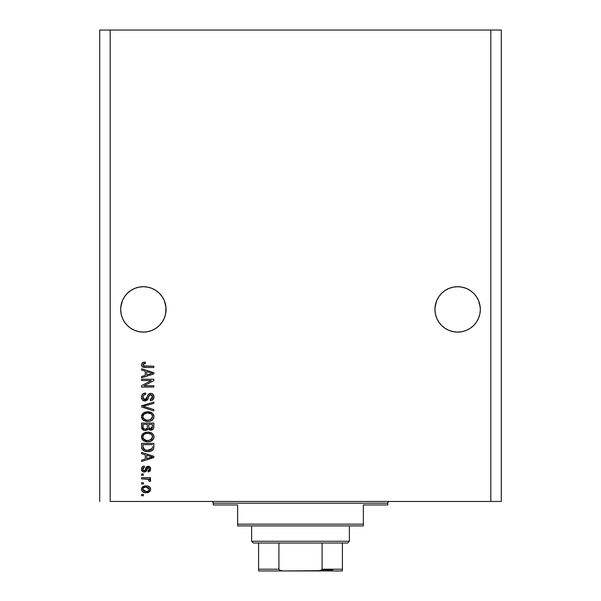 <?xml version="1.0" encoding="UTF-8"?>
<svg xmlns="http://www.w3.org/2000/svg" width="601" height="601" viewBox="0 0 601 601"><rect width="100%" height="100%" fill="white"/><g stroke="black" fill="none" stroke-linecap="round" stroke-linejoin="round"><path stroke-width="0.9" d="M162.247 296.811A22.695 22.695 0 0 0 162.225 296.774L164.336 300.718L165.951 307.186A22.695 22.695 0 0 0 165.951 307.179L164.336 300.718A22.695 22.695 0 0 0 164.328 300.71L162.232 296.796L164.336 300.718L165.628 304.977L166.064 309.402L165.951 307.179L165.628 313.835L164.336 318.087L162.232 322.016L159.415 325.457L155.975 328.274L152.045 330.377L147.793 331.669L143.361 332.105L138.936 331.669L134.677 330.377L130.755 328.274L127.314 325.457L124.49 322.016L122.394 318.087L121.101 313.835L120.666 309.402A22.695 22.695 0 0 1 143.361 286.707A22.695 22.695 0 0 1 166.064 309.402L165.628 313.835L164.336 318.087L162.232 322.016L159.415 325.457L155.975 328.274L152.045 330.377L147.793 331.669L143.361 332.105L138.936 331.669L134.677 330.377L130.755 328.274L127.314 325.457L124.49 322.016L122.394 318.087L121.101 313.835L120.666 309.402L121.101 304.977L120.778 307.179A22.695 22.695 0 0 0 120.771 307.186L120.778 307.164M138.966 287.135A22.695 22.695 0 0 0 138.936 287.143L143.361 286.707L147.793 287.143L143.361 286.707L147.793 287.143L143.361 286.707L147.793 287.143L152.045 288.435L147.793 287.143L152.045 288.435L155.975 290.531L159.415 293.356A22.695 22.695 0 0 0 159.393 293.341M130.763 290.523A22.695 22.695 0 0 0 130.748 290.538L127.314 293.356L124.49 296.796L122.394 300.718L121.101 304.977L122.394 300.718L124.49 296.796L127.314 293.356L130.755 290.531L134.677 288.435L130.755 290.531L134.677 288.435L138.936 287.143L134.677 288.435L138.936 287.143L143.361 286.707M127.329 293.341A22.695 22.695 0 0 0 127.299 293.371L130.755 290.531M441.607 293.341A22.695 22.695 0 0 0 441.57 293.371L445.025 290.531L448.955 288.435L445.025 290.531L448.955 288.435L453.207 287.143L448.955 288.435L453.207 287.143L457.639 286.707L462.064 287.143L457.639 286.707L462.064 287.143L457.639 286.707L462.064 287.143L466.323 288.435L462.064 287.143L466.323 288.435L470.245 290.531L473.686 293.356L476.51 296.796L478.606 300.718L480.229 307.186A22.695 22.695 0 0 0 480.222 307.179L478.606 300.718L476.51 296.796L478.606 300.718L479.898 304.977L480.334 309.402L479.898 313.835L478.606 318.087L476.51 322.016L473.686 325.457L470.245 328.274L466.323 330.377L462.064 331.669L457.639 332.105L453.207 331.669L448.955 330.377L445.025 328.274L441.585 325.457L438.768 322.016L436.664 318.087L435.372 313.835L434.936 309.402A22.695 22.695 0 0 1 457.639 286.707A22.695 22.695 0 0 1 480.334 309.402L479.898 313.835L478.606 318.087L476.51 322.016L473.686 325.457L470.245 328.274L466.323 330.377L462.064 331.669L457.639 332.105L453.207 331.669L448.955 330.377L445.025 328.274L441.585 325.457L438.768 322.016L436.664 318.087L435.372 313.835L434.936 309.402L435.372 304.977L435.049 307.164M462.064 287.143L466.323 288.435L470.245 290.531L473.686 293.356A22.695 22.695 0 0 0 473.671 293.341M435.049 307.179L436.664 300.718L435.372 304.977L436.664 300.718L438.768 296.796L436.664 300.718A22.695 22.695 0 0 0 436.664 300.718L438.768 296.796L441.585 293.356L445.025 290.531L441.585 293.356L438.768 296.796A22.695 22.695 0 0 0 438.753 296.811M120.778 307.179L122.394 300.718L124.49 296.796L127.314 293.356M110.193 501.459L490.807 501.459L490.807 30.05L110.193 30.05L110.193 501.459L110.193 30.05L99.713 30.05L99.713 501.459L99.713 30.05L490.807 30.05L490.807 501.459L501.287 501.459L501.287 30.05L501.287 501.459L110.193 501.459M159.415 293.356L162.232 296.796L159.415 293.356L155.975 290.531L152.045 288.435L147.793 287.143M141.618 380.516L151.347 380.516L141.618 380.516L141.618 379.246L153.841 379.246L153.841 380.598L144.097 385.752L153.841 385.752L153.841 387.021L141.618 387.021L141.618 385.662L151.347 380.516L141.618 385.662L141.618 387.021L153.841 387.021L153.841 385.752L144.097 385.752L153.841 380.598L153.841 379.246L141.618 379.246L141.618 380.516L141.618 379.246L153.841 379.246L153.841 380.598M141.46 397.141L141.46 397.141C141.528 399.477 142.715 400.762 145.014 400.987L142.377 399.868L141.46 397.141L142.595 394.166L145.179 393.077L145.585 393.054L145.743 394.324L143.677 395.157L142.903 396.96L143.143 398.583L144.525 399.68L146.366 399.102L147.966 394.857L149.394 393.602L151.67 393.497L153.518 394.94L153.946 397.652L152.451 400.078L150.348 400.672L150.19 399.402L151.948 398.726L152.571 396.96L152.113 395.338L150.288 394.662L149.071 395.473L147.463 399.898L145.014 400.987L147.936 399.102L149.379 395.037L150.618 394.639L152.571 396.96L150.19 399.402L150.348 400.672C152.669 400.491 153.886 399.237 153.999 396.915C153.916 394.737 152.797 393.557 150.648 393.37C148.732 393.58 147.613 394.677 147.29 396.668L144.984 399.718L142.888 397.246C143 395.458 143.955 394.489 145.743 394.324L145.585 393.054C142.993 393.204 141.618 394.564 141.46 397.141L141.475 396.728M144.976 406.839L153.841 409.559L153.841 410.881L141.618 407.027L141.618 405.72L153.841 402.061L153.841 403.369L143.046 406.306L153.841 409.559L153.841 410.881L153.841 409.559L143.046 406.306L153.841 403.369L153.841 402.061L141.618 405.72L141.618 407.027L141.618 405.72L153.841 402.061L153.841 403.369L143.046 406.306M143.376 413.022L141.46 416.621L141.949 414.577L142.955 413.345L146.456 411.85L149.814 412.001L151.895 412.849L153.443 414.465L153.999 416.628L153.45 418.754L151.94 420.354L149.371 421.331L146.554 421.399L143.812 420.535L141.934 418.657L141.46 416.621L143.323 420.219L147.718 421.466C151.272 421.556 153.36 419.941 153.999 416.628C153.345 413.248 151.204 411.632 147.568 411.783L143.842 412.714M141.46 436.942L142.572 434.035L145.374 432.382L148.695 432.149L151.895 433.163L153.646 435.184L153.961 437.498L153.45 439.068L150.626 441.329L147.132 441.765L144.323 441.119L141.934 438.97L141.46 436.942L143.323 440.533L147.718 441.78C151.272 441.87 153.36 440.263 153.999 436.95C153.345 433.569 151.204 431.954 147.568 432.096L143.376 433.336L141.468 437.205M141.618 453.74L145.269 454.807L141.618 453.74L141.618 452.418L153.841 456.317L153.841 457.556L141.618 461.463L141.618 460.141L145.269 459.074L145.269 454.807L145.269 459.074L141.618 460.141L141.618 461.463L153.841 457.556L153.841 456.317L141.618 452.418L141.618 453.74L141.618 452.418L153.841 456.317L153.841 457.556L141.618 461.463L141.618 460.141M143.361 495.75L141.618 495.75L141.618 494.48L143.361 494.48L143.361 495.75L143.361 494.48L141.618 494.48L141.618 495.75L141.618 494.48L143.361 494.48L143.361 495.75L141.618 495.75L143.361 495.75M146.156 492.73L143 492.039L141.551 490.131L141.859 487.779L143.684 486.277L147.666 486.051L149.867 487.216L150.573 488.523L150.573 490.108L149.799 491.475L148.492 492.347L146.156 492.73C148.71 492.835 150.212 491.701 150.663 489.319C150.205 486.908 148.665 485.766 146.058 485.908C143.466 485.773 141.926 486.915 141.46 489.319L141.46 489.319C141.941 491.761 143.504 492.895 146.156 492.73L150.265 490.859M143.361 484L141.618 484L141.618 482.731L143.361 482.731L143.361 484L143.361 482.731L141.618 482.731L141.618 484L141.618 482.731L143.361 482.731L143.361 484L141.618 484L143.361 484M148.417 479.29L141.618 478.922L141.618 477.652L150.505 477.652L150.505 478.922L149.086 478.922L150.626 480.139L150.19 481.619L148.92 481.146L148.605 479.403L146.223 478.922L148.041 479.147L149.078 480.282L148.92 481.146L150.19 481.619L150.663 480.424L149.086 478.922L150.505 478.922L150.505 477.652L141.618 477.652L141.618 478.922L141.618 477.652L150.505 477.652L150.505 478.922M143.361 475.271L141.618 475.271L141.618 474.001L143.361 474.001L143.361 475.271L143.361 474.001L141.618 474.001L141.618 475.271L141.618 474.001L143.361 474.001L143.361 475.271L141.618 475.271L143.361 475.271M144.323 472.093L142.587 471.582L141.498 469.674L141.874 467.428L143.196 466.353L144.315 466.068L144.473 467.338L142.828 468.479L142.82 469.862L143.601 470.733L144.916 470.538L146.216 467.232L147.185 466.406L149.176 466.421L150.633 468.51L150.025 471.049L148.124 471.935L147.966 470.666L149.033 470.192L149.386 468.818L148.823 467.638L147.884 467.593L146.261 471.319L144.323 472.093L148.312 467.495L149.394 469.088L147.966 470.666L148.124 471.935L150.663 469.043C150.641 467.33 149.799 466.391 148.131 466.226L144.916 470.538L144.105 470.823L142.73 469.178L144.473 467.338L144.315 466.068C142.505 466.293 141.551 467.308 141.46 469.096C141.528 470.959 142.482 471.958 144.323 472.093L144.601 472.085M141.626 447.249L141.618 446.971C142.114 450.292 144.172 451.839 147.793 451.621L144.758 451.193L142.309 449.593L141.641 447.52L141.618 443.365L153.841 443.365L153.796 447.79L153.232 449.525L151.182 451.058L147.793 451.621C150.393 451.817 152.338 450.863 153.616 448.759L153.841 443.365L141.618 443.365L141.618 446.971L141.618 443.365L153.841 443.365M143.639 430.248L141.618 426.815C141.633 429.174 142.835 430.406 145.209 430.511L143.083 429.985L142.046 428.956L141.618 423.051L153.841 423.051L153.796 427.574L153.082 429.234L150.385 430.173L148.207 428.829L146.975 430.136L145.209 430.511L148.207 428.829L150.768 430.196C152.804 430.008 153.826 428.896 153.841 426.838L153.841 423.051L141.618 423.051L141.618 426.815L141.618 423.051L153.841 423.051L153.841 426.838M141.618 370.088L145.269 371.155L141.618 370.088L141.618 368.766L153.841 372.673L153.841 373.912L141.618 377.811L141.618 376.496L145.269 375.43L145.269 371.155L145.269 375.43L141.618 376.496L141.618 377.811L153.841 373.912L153.841 372.673L141.618 368.766L141.618 370.088L141.618 368.766L153.841 372.673L153.841 373.912L141.618 377.811L141.618 376.496M141.46 364.739L142.324 362.831L141.46 364.739L142.324 362.831L145.269 362.102L145.427 363.372L143.03 364.206L143.436 365.874L153.841 366.227L153.841 367.496L144.142 367.406L142.219 366.64L141.46 364.739C141.874 366.82 143.233 367.744 145.54 367.496L153.841 367.496L153.841 366.227L143.812 366.062L142.888 364.792L145.427 363.372L145.269 362.102L142.993 362.463M501.287 30.05L490.807 30.05L501.287 30.05M141.468 489.116L141.859 487.779L146.058 485.908M146.862 485.939L146.464 485.916M148.289 486.217L148.68 486.367M150.273 487.772L149.867 487.208M150.573 488.53L150.641 488.906M150.566 490.115L150.438 490.514M144.541 492.595L145.337 492.7M143.737 492.384L144.127 492.504M143 492.039L142.354 491.528M141.551 490.108L141.483 489.725M149.093 488.32L148.207 487.576L146.066 487.178L149.394 489.289C148.965 490.882 147.861 491.61 146.066 491.46L147.884 491.197M143.924 491.062L146.066 491.46L142.73 489.349L143.459 490.762M143.496 487.839L142.73 489.349C143.158 487.749 144.27 487.02 146.066 487.178L144.293 487.419M148.785 490.656L149.281 488.666M147.718 491.257L148.635 490.784M148.687 490.739L149.213 490.093M150.122 479.463L150.513 479.876M150.663 480.424L150.19 481.619L148.92 481.146L149.078 480.282M141.618 478.922L146.223 478.922M141.498 468.517L141.626 467.954L141.498 468.517M141.633 467.946L142.445 466.782M142.692 466.609L143.188 466.361M143.218 466.346L144.315 466.068L144.473 467.338L143.782 467.503M142.828 468.479L143.196 467.878L142.835 468.479M142.768 468.75L142.775 469.674M142.82 469.862L143.166 470.448M143.601 470.741L144.961 470.47M142.753 469.539L143.218 470.5L144.105 470.823L144.916 470.538L145.404 469.336L144.743 470.673M145.57 468.818L145.705 468.397M145.99 467.661L146.208 467.255M146.216 467.232L148.131 466.226L146.899 466.556L145.96 467.736M149.176 466.421L150.025 467.045L149.176 466.421M150.52 470.095L150.325 470.591M149.161 471.68L148.124 471.935L147.966 470.666L148.545 470.53M149.033 470.192L149.356 468.547M148.575 467.525L147.568 467.894L146.621 470.628M146.531 470.846L146.261 471.319M142.587 471.582L141.926 470.891M141.626 470.245L141.468 469.389M143.196 466.353L141.626 467.954M142.212 471.252L142.858 471.755M147.32 468.495L147.493 468.036M150.055 457.631L146.697 458.653L152.564 456.94L150.055 457.631L152.564 456.94L150.25 456.369L152.564 456.94L151.843 457.121M146.697 455.22L150.25 456.369L146.697 455.22L146.697 458.653L146.697 455.22M153.788 447.903L153.683 448.519M153.225 449.54L152.669 450.164M152.586 450.239L152.166 450.547M152.098 450.592L152.654 450.172M151.167 451.066L150.077 451.396M149.536 451.501L148.657 451.591M147.147 451.606L146.727 451.576M146.261 451.531L145.622 451.419M144.698 451.178L144.112 450.945M142.039 449.127L141.851 448.647M141.836 448.609L141.708 448.068M141.693 447.985L141.641 447.535M145.607 451.419L146.697 451.576M147.793 451.621L148.229 451.614M153.796 447.79L153.841 446.813M152.369 447.662L152.414 446.783M151.828 449.045L149.972 450.119M149.056 450.284L151.069 449.668L152.166 448.511L147.433 450.344L149.078 450.284M144.608 449.773L146.389 450.262M143.113 447.768L143.278 448.429M143.046 444.635L152.414 444.635L143.046 444.635L143.061 447.294L143.046 444.635M145.923 450.179L147.816 450.352L144.826 449.864L143.046 446.821M143.391 448.677L144.187 449.54M144.06 449.45L145.547 450.096M145.367 432.389L144.841 432.555M148.687 432.149L151.895 433.163L153.646 435.184M150.348 432.457L151.58 432.968M153.691 435.289L153.969 436.371M153.864 438.039L153.698 438.557M152.511 440.232L152.061 440.593M151.955 440.661L151.437 440.969M151.302 441.036L150.821 441.254M150.626 441.329L149.379 441.645M148.815 441.727L148.282 441.765M148.267 441.765L147.718 441.78M146.531 441.712L145.427 441.51M144.683 441.269L144.022 440.976M143.564 440.698L142.918 440.202M142.572 439.864L141.498 437.573M141.498 436.326L141.566 435.913M141.581 435.875L142.58 434.027M146.554 441.72L147.132 441.765M149.912 441.54L152.639 440.12M153.999 436.95L153.969 436.386M153.443 434.786L151.895 433.163M151.993 438.775L152.571 436.957L151.888 434.936L150.911 434.08L147.546 433.366C150.37 433.171 152.038 434.365 152.571 436.957L150.513 439.977L151.707 439.136M151.692 439.151L148.462 440.48M146.066 440.353L147.756 440.51C145.021 440.653 143.399 439.459 142.888 436.927L143.316 438.55L146.111 440.368M145.141 440.082L143.316 438.55M144.435 434.162L143.301 435.357L142.888 436.927C143.361 434.478 144.916 433.291 147.546 433.366L146.223 433.479M144.413 434.177L146.727 433.404L144.901 433.892M142.993 437.768L143.121 438.159M153.458 428.723L151.399 430.136M150.055 430.121L148.995 429.67M144.473 430.459L143.737 430.278M141.776 428.273L142.046 428.956M153.766 427.799L153.833 427.161M147.328 426.665L147.328 426.665C147.44 428.243 146.727 429.106 145.194 429.242C146.727 429.106 147.44 428.243 147.328 426.665L147.328 424.321L147.328 426.665M147.298 427.386L147.328 426.905M143.849 428.896L145.194 429.242L143.361 428.393M152.376 427.311L152.414 426.402L150.295 428.911L151.843 428.521L152.346 427.536M149.116 428.303L150.566 428.926L148.875 427.814L148.763 424.321L152.414 424.321L152.414 426.402L152.414 424.321L148.763 424.321L148.875 427.814L149.934 428.851M151.414 428.776L152.414 426.402M143.046 424.321L147.328 424.321L143.046 424.321L143.196 428.07L143.046 424.321M143.263 428.212L144 428.979L145.434 429.234L146.561 428.844L147.215 427.859M143.091 427.627L143.046 426.838M148.763 426.56L148.98 428.07M150.566 428.926L151.016 428.889M145.367 412.068L144.841 412.241M148.687 411.828L152.346 413.18L153.969 416.05M150.348 412.143L151.58 412.654M151.88 412.834L153.646 414.863M153.961 417.184L153.698 418.243M152.511 419.919L152.061 420.279M150.626 421.008L151.437 420.655M151.302 420.723L150.821 420.94M149.904 421.226L149.379 421.331M148.823 421.406L148.282 421.451M148.267 421.451L147.718 421.466M146.531 421.399L145.427 421.196M143.564 420.384L142.918 419.889M142.527 419.498L141.498 417.244M141.498 416.02L141.566 415.599M141.581 415.554L142.565 413.721M151.94 420.354L152.639 419.798M153.999 416.628L153.864 415.509M151.993 418.454L152.571 416.643L151.888 414.615L150.911 413.766L147.546 413.052C150.37 412.857 152.038 414.051 152.571 416.643L150.513 419.663L151.707 418.822M151.692 418.837L148.462 420.167M146.066 420.039L147.756 420.197C145.021 420.332 143.399 419.137 142.888 416.613L143.316 418.236L146.111 420.046M145.141 419.761L143.316 418.236M144.901 413.578L146.727 413.09L143.789 414.389L142.888 416.613C143.361 414.157 144.916 412.97 147.546 413.052L146.223 413.157M142.993 417.447L143.121 417.845M143.301 415.043L142.993 415.787M141.618 407.027L153.841 410.881L141.618 407.027M141.52 396.322L142.121 394.729M142.602 394.158L143.091 393.76M143.977 393.324L143.549 393.505M145.179 393.077L145.585 393.054L145.743 394.324L145.179 394.399L145.743 394.324M144.623 394.549L144.097 394.804M142.903 396.96L142.895 397.479M143.068 398.403L143.256 398.786M144.09 399.537L145.239 399.703M145.502 399.657L145.983 399.447M146.494 398.921L147.29 396.668M148.823 393.918L150.002 393.422M153.06 394.324L152.361 393.79M153.518 394.932L153.751 395.42M153.803 395.556L153.954 396.224M153.946 397.659L153.42 399.102M153.022 399.612L152.451 400.078M152.444 400.078L151.873 400.371M150.348 400.672L150.19 399.402L151.136 399.214M151.234 399.177L151.94 398.726M152.286 398.268L152.541 397.441M152.541 397.419L152.549 396.532M151.91 395.12L152.421 395.916M149.965 394.722L150.994 394.669M150.618 394.639L148.958 395.713M148.95 395.736L148.755 396.277M148.732 396.36L148.86 395.961M147.936 399.102L147.726 399.515M145.945 400.875L145.48 400.965M145.247 400.98L144.646 400.972M144.27 400.92L143.571 400.702M142.925 400.349L142.422 399.92M142.384 399.875L141.949 399.274M141.663 398.598L141.505 397.877L141.656 398.591M143.143 393.73L141.716 395.533M153.841 385.752L153.841 387.021L141.618 387.021L141.618 385.662M150.821 372.898L152.564 373.289L151.843 373.469M150.588 373.822L146.697 375.009L146.697 371.576L150.25 372.725L146.697 371.576L146.697 375.009L150.055 373.987M142.993 362.456L143.737 362.238L142.993 362.456M145.269 362.102L145.427 363.372L145.014 363.395M143.286 363.89L144.42 363.455M143.436 365.874L144.383 366.174M144.616 366.197L145.45 366.227M153.841 366.227L153.841 367.496L144.841 367.474M143.346 367.241L142.798 367.038M141.475 365.1L141.596 365.656M141.934 363.199L142.647 362.621M144.21 366.152L143.812 366.062M144.435 491.257L146.344 491.453M148.229 491.047L148.695 490.739M149.311 489.838L149.371 489.011M146.614 487.193L145.51 487.193M143.053 488.305L142.813 488.801M142.745 489.071L142.753 489.627M146.674 450.292L147.433 450.344M147.816 450.352L148.432 450.337M150.273 450.029L150.851 449.788M152.534 437.438L152.541 436.521M152.466 436.093L152.331 435.68M148.417 433.396L146.727 433.404M143.301 435.357L142.985 436.116M142.888 436.927L142.91 437.355M146.907 440.473L148.109 440.503M152.534 417.124L152.541 416.208M152.466 415.779L152.331 415.366M148.417 413.082L146.727 413.09M142.888 416.613L142.91 417.034M146.907 420.159L148.109 420.189M151.805 373.476L152.564 373.289L151.399 373.048M473.686 293.356L476.51 296.796M448.955 288.435L453.207 287.143L457.639 286.707M438.768 296.796L441.585 293.356M147.816 331.662L152.045 330.377L155.975 328.274L159.415 325.457L162.232 322.016L164.336 318.087L165.628 313.835L166.064 309.402A22.695 22.695 0 0 1 143.361 332.105A22.695 22.695 0 0 1 120.666 309.402L121.101 313.835L122.394 318.087L124.49 322.016L127.314 325.457L124.49 322.016A22.695 22.695 0 0 1 122.401 318.117M134.677 288.435L138.936 287.143M130.755 328.274L127.314 325.457M130.733 328.266A22.695 22.695 0 0 0 134.654 330.362L138.936 331.669M462.064 331.669L466.323 330.377L470.245 328.274L473.686 325.457L476.51 322.016L478.606 318.087L479.898 313.835L480.334 309.402A22.695 22.695 0 0 1 457.639 332.105A22.695 22.695 0 0 1 434.936 309.402L435.372 313.835L436.664 318.087L438.768 322.016L441.585 325.457L438.768 322.016A22.695 22.695 0 0 1 436.664 318.087M445.025 328.274L441.585 325.457M453.184 331.662L448.955 330.377A22.695 22.695 0 0 1 445.01 328.266M448.97 330.385A22.695 22.695 0 0 0 466.301 330.385M466.346 330.362A22.695 22.695 0 0 0 470.267 328.266M476.51 322.016A22.695 22.695 0 0 0 478.599 318.117M134.699 330.385A22.695 22.695 0 0 0 152.03 330.385M152.068 330.37A22.695 22.695 0 0 0 155.99 328.266M162.232 322.016A22.695 22.695 0 0 0 164.336 318.087M211.454 501.459A1.743 1.743 0 0 1 213.205 503.21L213.205 504.953L237.643 504.953L237.643 524.155L363.357 524.155L363.357 504.953L387.795 504.953L387.795 503.21A1.743 1.743 0 0 1 389.546 501.459A1.743 1.743 0 0 0 387.795 503.21L213.205 503.21A1.743 1.743 0 0 0 211.454 501.459M387.397 504.953L363.357 504.953L363.357 525.905L237.643 525.905L363.357 525.905L363.357 524.155L237.643 524.155L237.643 504.953L213.205 504.953L213.205 503.21L387.795 503.21L387.795 504.953L387.397 504.953L387.795 504.953M237.643 524.155L237.643 525.905L237.643 524.155M322.098 569.207L342.405 569.207L342.405 570.935L317.959 570.95L342.405 570.95L342.405 569.207L322.098 569.207L322.098 543.011L347.641 543.011L349.384 541.268L251.616 541.268L253.359 543.011L322.098 543.011L253.359 543.011L251.616 541.268L349.384 541.268L349.384 525.905L349.384 541.268L347.641 543.011L322.098 543.011L322.098 569.207L321.445 570.176L317.959 570.95L283.041 570.95L279.555 570.176L278.902 569.207L278.902 543.011L278.902 569.207L258.595 569.207L258.595 570.95L283.041 570.95L258.595 570.95L258.595 569.771M251.616 525.905L251.616 541.268L251.616 525.905M342.405 569.207L342.405 543.011L342.405 569.207M258.595 569.207L258.595 543.011L258.595 569.207L278.902 569.207L280.659 570.657L283.041 570.95L320.258 570.68M321.775 569.906L332.804 569.906L321.775 569.906M321.888 569.771L318.56 570.935L321.888 569.771"/></g></svg>
